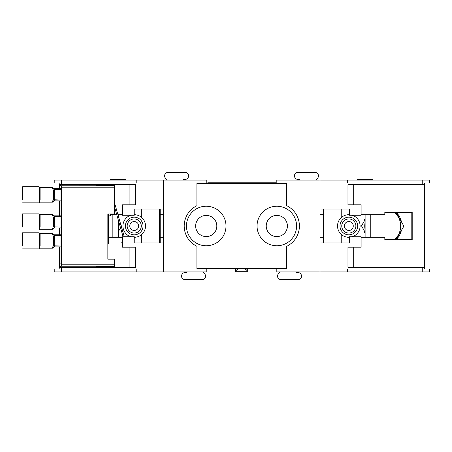 <?xml version="1.0" encoding="UTF-8"?>
<svg xmlns="http://www.w3.org/2000/svg" width="452" height="452" viewBox="0 0 452 452"><rect width="100%" height="100%" fill="white"/><g stroke="black" fill="none" stroke-linecap="round" stroke-linejoin="round"><path stroke-width="0.68" d="M275.522 183.648L275.522 182.8L207.756 182.8L207.756 183.648M348.82 233.057A7.057 7.057 0 0 0 355.877 226A7.057 7.057 0 0 0 348.82 218.943A7.057 7.057 0 0 0 341.763 226A7.057 7.057 0 0 0 348.82 233.057M344.373 226A4.447 4.447 0 0 1 348.82 221.553A4.447 4.447 0 0 1 353.266 226A4.447 4.447 0 0 1 348.82 230.447A4.447 4.447 0 0 1 344.373 226M411.783 239.696L411.783 212.304M196.908 183.648L286.698 183.648M295.653 271.884A4.237 4.237 0 0 0 297.992 272.59A3.531 3.531 0 0 1 301.524 276.121A3.531 3.531 0 0 1 297.992 279.647L281.054 279.647A3.531 3.531 0 0 1 278.556 273.624L280.296 271.884M286.698 268.352L202.626 268.352A1.412 1.412 0 0 0 201.406 269.059M196.908 268.352L202.626 268.352M202.75 271.884L204.49 273.624A3.531 3.531 0 0 1 201.993 279.647L185.049 279.647A3.531 3.531 0 0 1 181.523 276.121A3.531 3.531 0 0 1 185.049 272.59A4.237 4.237 0 0 0 187.394 271.884M257.052 226A19.764 19.764 -65.8 0 0 276.816 245.764A19.764 19.764 -65.8 0 0 296.58 226A19.764 19.764 -65.8 0 0 276.816 206.236A19.764 19.764 -65.8 0 0 257.052 226M225.994 226A19.764 19.764 65.8 0 0 206.225 206.236A19.764 19.764 65.8 0 0 186.461 226A19.764 19.764 65.8 0 0 206.225 245.764A19.764 19.764 65.8 0 0 225.994 226M372.821 180.116L372.821 179.41L357.289 179.41L357.289 180.116M281.641 269.059A1.412 1.412 0 0 0 280.415 268.352M247.312 268.352L247.312 271.742C247.216 269.997 245.549 268.878 242.312 268.386M247.312 271.742L235.735 271.742C236.085 269.686 238.018 268.556 241.526 268.352M235.735 268.352L235.735 271.742M266.228 226A10.588 10.588 65.8 0 0 276.816 236.588A10.588 10.588 65.8 0 0 287.404 226A10.588 10.588 65.8 0 0 276.816 215.412A10.588 10.588 65.8 0 0 266.228 226M216.813 226A10.588 10.588 65.8 0 0 206.225 215.412A10.588 10.588 65.8 0 0 195.637 226A10.588 10.588 65.8 0 0 206.225 236.588A10.588 10.588 65.8 0 0 216.813 226M125.752 180.116L125.752 179.41L110.226 179.41L110.226 180.116M182.71 180.116A4.237 4.237 0 0 1 185.049 179.41A3.531 3.531 0 0 0 188.58 175.879A3.531 3.531 0 0 0 185.049 172.353L168.11 172.353A3.531 3.531 0 0 0 165.613 178.376L167.353 180.116M300.337 180.116A4.237 4.237 0 0 0 297.992 179.41A3.531 3.531 0 0 1 294.467 175.879A3.531 3.531 0 0 1 297.992 172.353L314.937 172.353A3.531 3.531 0 0 1 317.434 178.376L315.694 180.116M134.227 233.057A7.057 7.057 0 0 0 141.284 226A7.057 7.057 0 0 0 134.227 218.943A7.057 7.057 0 0 0 127.165 226A7.057 7.057 0 0 0 134.227 233.057M138.674 226A4.447 4.447 0 0 1 134.227 230.447A4.447 4.447 0 0 1 129.78 226A4.447 4.447 0 0 1 134.227 221.553A4.447 4.447 0 0 1 138.674 226M395.946 239.696L403.896 226.153L396.031 212.304M365.109 219.717L361.51 225.847L365.109 232.187M365.109 229.639A17.967 17.967 -10.9 0 1 365.109 222.361M394.33 212.304A17.967 17.967 -10.9 0 1 394.33 239.696M365.109 218.31A19.199 19.199 169.1 0 0 364.018 221.576M363.956 230.158A19.199 19.199 169.1 0 0 365.109 233.69M396.161 239.696A19.199 19.199 169.1 0 0 401.387 230.424M401.449 221.842A19.199 19.199 169.1 0 0 396.161 212.304M348.82 234.825A8.825 8.825 0 0 1 339.994 226A8.825 8.825 0 0 1 348.82 217.175A8.825 8.825 0 0 1 357.645 226A8.825 8.825 0 0 1 348.82 234.825M410.936 239.696L410.936 212.304M341.763 209.056L341.763 217.186A11.294 11.294 1.4 0 1 349.385 214.717M352.345 215.271A11.294 11.294 1.4 0 1 352.345 236.729M349.385 237.283A11.294 11.294 1.4 0 1 341.763 234.814L341.763 242.944M323.406 242.944L323.406 209.056M341.763 217.186A11.294 11.294 180 0 0 341.763 234.814M134.227 217.175A8.825 8.825 0 0 1 143.047 226A8.825 8.825 0 0 1 134.227 234.825A8.825 8.825 0 0 1 125.402 226A8.825 8.825 0 0 1 134.227 217.175M130.701 236.729A11.294 11.294 0 0 1 130.701 215.271M134.227 214.706A11.294 11.294 0 0 1 141.284 217.186L141.284 209.056M141.284 242.944L141.284 234.814A11.294 11.294 0 0 1 134.227 237.294M159.641 209.056L159.641 242.944M141.284 234.814A11.294 11.294 0 0 0 141.284 217.186M120.91 225.056L121.537 226.153L121.328 226.503M118.497 231.322L120.537 227.848M118.497 232.243A19.199 19.199 0 0 0 119.023 230.424M61.009 189.1L61.014 262.9L59.381 263.55L59.381 266.94L96.27 266.94M60.105 188.738L59.381 188.45L59.381 185.06L61.263 185.812L61.382 187.218L61.382 264.782L61.263 266.188L59.381 266.94M61.382 264.782L114.339 264.782L114.339 266.793L96.27 266.793L96.27 267.364M114.339 264.782L114.339 259.177L107.847 259.177L107.847 213.999L114.339 213.999L114.339 185.207L96.27 185.207L96.27 184.636M114.339 267.364L114.339 266.793M59.381 185.06L96.27 185.054M114.339 184.636L114.339 185.207M108.977 213.999L108.977 242.091A2.825 2.825 0 0 1 107.847 244.351A2.825 2.825 0 0 0 108.977 242.091L108.412 242.091A2.26 2.26 0 0 1 107.847 243.588M110.39 213.999L110.39 215.836L108.977 215.836M114.339 206.858A3.39 3.39 0 0 1 114.751 207.677M114.848 208.005A3.39 3.39 0 0 1 114.339 210.694M114.339 206.236L122.825 235.825A7.904 7.904 0 0 1 123.029 236.729M114.339 196.801L114.339 199.033M122.509 242.425L121.78 242.425A7.904 7.904 0 0 0 122.509 241.08M124.17 236.729A9.034 9.034 0 0 0 123.91 235.515L114.339 202.134M22.6 192.371L22.6 199.891L22.6 192.371M22.6 198.665L22.6 186.761L22.6 198.665M53.658 188.738L53.658 188.738C53.342 188.62 54.522 188.761 52.528 187.467L52.528 188.738L54.788 188.738L53.658 189.868L54.788 188.738L53.658 189.868L54.506 189.586L54.788 188.738L61.382 188.738M54.788 188.738L53.658 189.868L53.658 199.75L54.788 200.88L61.009 200.88M61.009 189.586L54.506 189.586L54.788 200.88L52.528 200.88L52.528 202.151C54.522 200.857 53.342 200.993 53.658 200.88L53.658 200.88M61.009 200.033L53.658 199.75L53.658 189.868L53.658 199.75L54.788 200.88M22.6 219.48L22.6 226.994L22.6 219.48M22.6 225.774L22.6 213.869L22.6 225.774M53.658 215.841L53.658 215.841C53.342 215.728 54.522 215.864 52.528 214.57L52.528 215.841L54.788 215.841L53.658 216.971L54.788 215.841L53.658 216.971L54.506 216.689L54.788 215.841L61.009 215.841M54.788 215.841L53.658 216.971L53.658 226.853L54.788 227.983L61.009 227.983M61.009 216.689L54.506 216.689L54.788 227.983L52.528 227.983L52.528 229.254C54.522 227.961 53.342 228.102 53.658 227.983L53.658 227.983M61.009 227.136L53.658 226.853L53.658 216.971L53.658 226.853L54.788 227.983M22.6 238.396L22.6 245.916L22.6 238.396M22.6 244.69L22.6 232.786L22.6 244.69M53.658 234.763L53.658 234.763C53.342 234.644 54.522 234.786 52.534 233.492L52.534 234.763L54.788 234.763L53.658 235.893L54.788 234.763L53.658 235.893L54.506 235.611L54.788 234.763L61.014 234.763M54.788 234.763L53.658 235.893L53.658 245.775L54.788 246.905L61.014 246.905M61.014 235.611L54.506 235.611L54.788 246.905L52.534 246.905L52.534 248.176C54.522 246.882 53.342 247.018 53.658 246.905L53.658 246.905M61.014 246.057L53.658 245.775L53.658 235.893L53.658 245.775L54.788 246.905M163.59 271.884L206.79 271.884L206.79 269.059L163.59 269.059L163.59 271.884L61.365 271.884L61.365 267.364L135.64 267.364L135.64 247.176L122.509 247.176L122.509 236.729L134.227 236.729L134.227 242.944L163.59 242.944L163.59 237.294L160.2 237.294L160.2 214.706L163.59 214.706L163.59 237.294M163.59 180.116L206.79 180.116L206.79 182.941L163.59 182.941L163.59 180.116L136.205 180.116L136.205 182.941L163.59 182.941L163.59 214.706M136.205 271.884L136.205 269.059L163.59 269.059L163.59 242.944M136.205 180.116L54.212 180.116L54.212 182.941L59.206 182.941L59.206 188.738M160.2 242.944L160.2 237.294M59.206 246.905L59.206 269.059L54.212 269.059L54.212 271.884L61.365 271.884M61.365 180.116L61.365 184.636L135.64 184.636L135.64 204.824L122.509 204.824L122.509 215.271L134.227 215.271L134.227 209.056L163.59 209.056M160.2 209.056L160.2 214.706M129.927 204.824L129.927 184.636M61.365 184.636L59.5 184.636L59.5 185.06M129.927 247.176L129.927 267.364M59.5 266.94L59.5 267.364L61.365 267.364M108.977 237.294L122.509 237.294M110.39 214.706L116.769 214.706M117.944 214.706L122.509 214.706M59.5 200.88L59.5 215.841M59.5 234.763L59.5 227.983M59.5 263.505L59.5 246.905M59.206 200.88L59.206 215.841M59.206 234.763L59.206 227.983M112.853 237.294L112.853 214.706M118.497 237.294L118.497 220.74M118.497 216.644L118.497 214.706M196.908 269.059L196.908 246.312A22.589 22.589 0 0 1 196.908 205.688L196.908 182.941M320.016 180.116L276.816 180.116L276.816 182.941L320.016 182.941L320.016 180.116L422.241 180.116L422.241 184.636L347.972 184.636L347.972 204.824L361.103 204.824L361.103 215.271L349.385 215.271L349.385 209.056L320.016 209.056L320.016 214.706L323.406 214.706M320.016 271.884L276.816 271.884L276.816 269.059L320.016 269.059L320.016 271.884L347.407 271.884L347.407 269.059L320.016 269.059L320.016 237.294L323.406 237.294M320.016 214.706L320.016 237.294M347.407 180.116L347.407 182.941L320.016 182.941L320.016 209.056M347.407 271.884L429.4 271.884L429.4 269.059L424.405 269.059L424.405 182.941L429.4 182.941L429.4 180.116L422.241 180.116M422.241 271.884L422.241 267.364L347.972 267.364L347.972 247.176L361.103 247.176L361.103 236.729L349.385 236.729L349.385 242.944L320.016 242.944M353.684 247.176L353.684 267.364M422.241 267.364L424.106 267.364L424.106 184.636L422.241 184.636M353.684 204.824L353.684 184.636M361.103 237.294L384.821 237.294L384.821 239.696L412.207 239.696L412.207 212.304L384.821 212.304L384.821 214.706L361.103 214.706M370.759 214.706L370.759 237.294M365.109 214.706L365.109 237.294M286.698 182.941L286.698 205.688A22.589 22.589 90 0 1 286.698 246.312L286.698 269.059M272.703 183.648L272.703 182.8M210.581 183.648L210.581 182.8M61.263 266.188L114.339 266.188M61.382 187.218L114.339 187.218M61.263 185.812L114.339 185.806M108.412 213.999L108.412 242.091M52.528 187.467L40.104 187.467L40.104 199.891M22.6 186.761L39.058 186.761L39.058 202.858L39.584 202.502L39.584 199.891M40.104 187.467L39.584 187.111L39.584 202.502L40.104 202.151L52.528 202.151M52.528 214.57L40.109 214.57L40.109 226.994M22.6 213.869L39.058 213.869L39.058 229.961L39.584 229.61L39.584 226.994M40.109 214.57L39.584 214.22L39.584 229.61L40.109 229.254L52.528 229.254M52.534 233.492L40.109 233.492L40.109 245.916M22.6 232.786L39.058 232.786L39.058 248.877L39.584 248.527L39.584 245.916M40.109 233.492L39.584 233.136L39.584 248.527L40.109 248.176L52.534 248.176M22.6 202.858L39.058 202.858M39.058 186.761L39.584 187.111M22.6 229.961L39.058 229.961M39.058 213.869L39.584 214.22M22.6 248.877L39.058 248.877M39.058 232.786L39.584 233.136"/></g></svg>
